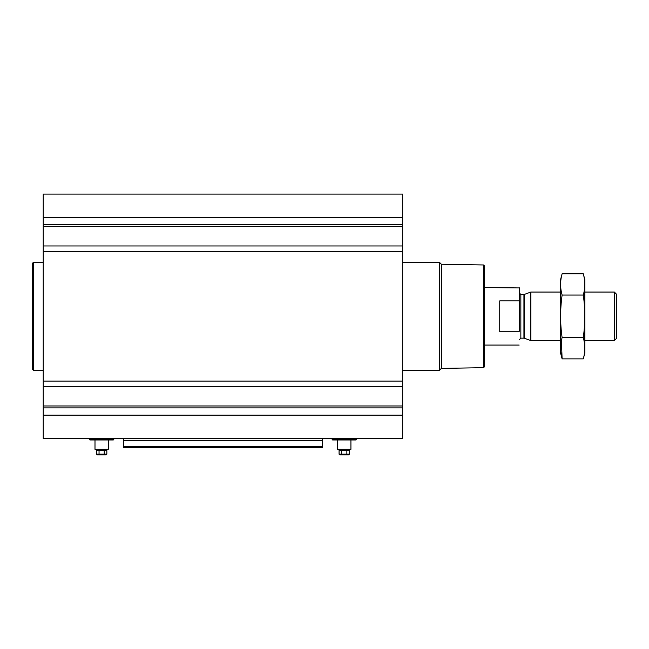 <?xml version="1.0" encoding="UTF-8"?>
<svg xmlns="http://www.w3.org/2000/svg" width="649" height="649" viewBox="0 0 649 649"><rect width="100%" height="100%" fill="white"/><g stroke="black" fill="none" stroke-linecap="round" stroke-linejoin="round"><path stroke-width="0.97" d="M96.458 450.398L96.458 454.17L106.834 454.17L106.834 450.398L96.458 450.398L96.458 449.319M402.68 245.963L402.68 438.537L43.232 438.537L43.232 194.108L402.68 194.108L402.68 245.963L43.232 245.963M339.078 450.398L339.078 454.17L349.454 454.17L349.454 450.398L339.078 450.398L339.078 449.319M322.342 440.476L123.57 440.476L123.57 447.518L322.342 447.518L322.342 438.537M123.57 440.476L123.57 438.537M322.342 447.518L123.57 447.518M483.554 264.97L483.554 367.675L484.454 366.774L484.454 265.871L483.554 264.97L441.352 264.232L439.519 262.407L402.68 262.407M483.554 367.675L441.352 368.413L441.352 264.232M441.352 368.413L439.519 370.238L439.519 262.407M332.312 438.537L332.004 439.073L332.621 439.973L355.92 439.973L356.536 439.073L356.228 438.537M350.922 439.973L350.922 449.319L337.618 449.319L337.618 439.973M341.674 450.398L341.674 454.17M346.866 450.398L346.866 454.17M339.078 454.17L339.8 454.892L348.74 454.892L349.454 454.17M43.232 370.238L33.35 370.238L33.35 262.407L43.232 262.407M33.35 370.238L32.45 369.338L32.45 263.307L33.35 262.407M89.684 438.537L89.375 439.073L90 439.973L113.291 439.973L113.916 439.073L113.599 438.537M108.294 439.973L108.294 449.319L94.997 449.319L94.997 439.973M99.046 450.398L99.046 454.17M104.238 450.398L104.238 454.17M96.458 454.17L97.172 454.892L106.112 454.892L106.834 454.17M519.5 331.079L519.5 287.929L484.454 287.564M519.5 301.566L519.143 287.564M519.143 331.761L499.73 331.761L499.73 300.885L519.143 300.885M614.343 292.058L614.343 340.587L616.55 338.38L616.55 294.265L614.343 292.058L584.83 292.058M560.566 340.587L530.841 340.587L530.841 292.058L560.566 292.058M562.115 273.781L560.566 279.573L560.566 353.072L562.115 358.865C560.103 351.774 560.103 344.684 562.115 337.594C560.111 323.591 560.111 309.411 562.115 295.052C560.103 287.961 560.103 280.871 562.115 273.781L583.281 273.781C585.284 280.871 585.284 287.961 583.281 295.052C585.284 309.054 585.284 323.234 583.281 337.594C585.284 344.684 585.284 351.774 583.281 358.865L562.115 358.865L561.409 340.587M562.115 295.052L583.281 295.052M562.115 337.594L583.281 337.594M583.281 273.781L584.83 279.573L584.83 353.072L583.281 358.865M322.342 446.553L123.57 446.553M402.68 217.472L43.232 217.472M402.68 224.765L43.232 224.765M402.68 226.671L43.232 226.671M402.68 251.561L43.232 251.561M402.68 381.085L43.232 381.085M402.68 386.682L43.232 386.682M402.68 405.974L43.232 405.974M402.68 407.88L43.232 407.88M402.68 415.173L43.232 415.173M332.466 439.884L356.074 439.884M332.004 439.073L356.536 439.073M89.838 439.884L113.445 439.884M89.375 439.073L113.916 439.073M524.392 294.403L523.938 294.484L523.938 338.161L524.392 338.243L524.392 294.403L530.841 292.058M523.938 338.161L520.847 338.161L520.847 294.484L519.5 293.137M106.834 450.398L106.834 449.319M349.462 450.398L349.462 449.319M439.519 370.238L402.68 370.238M519.143 345.081L484.454 345.081M614.343 340.587L584.83 340.587M524.392 338.243L530.841 340.587M523.938 294.484L520.847 294.484M520.847 338.161L519.5 339.508"/></g></svg>
